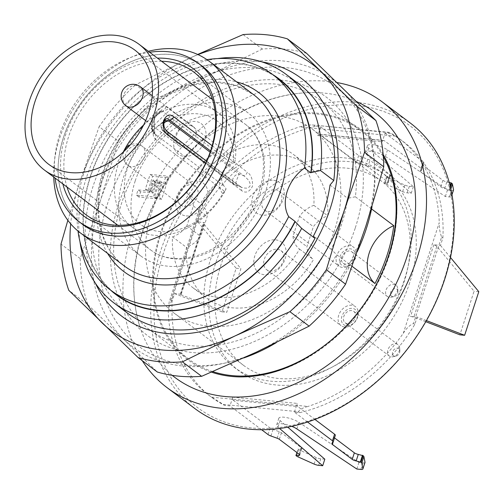 <?xml version="1.0" encoding="UTF-8"?>
<svg xmlns="http://www.w3.org/2000/svg" width="504" height="504" viewBox="0 0 504 504"><rect width="100%" height="100%" fill="white"/><g stroke="black" fill="none" stroke-linecap="round" stroke-linejoin="round"><path stroke-width="0.38" stroke-dasharray="2.52 1.89" d="M221.092 264.468A115.057 86.234 -53 0 0 243.388 365.243A115.057 86.234 -53 0 0 381.465 325.143A115.057 86.234 -53 0 0 381.723 181.358A115.057 86.234 -53 0 0 221.092 264.468M151.717 212.272A115.057 86.234 127 0 1 312.348 129.163A115.057 86.234 127 0 1 312.089 272.947A115.057 86.234 127 0 1 174.006 313.047A115.057 86.234 127 0 1 151.717 212.272M371.561 208.946L355.377 196.768A143.073 107.239 -53 0 0 321.067 100.661A143.073 107.239 -53 0 0 121.319 204.013A143.073 107.239 -53 0 0 149.039 329.326A143.073 107.239 -53 0 0 336.571 254.64L352.107 266.326M212.738 371.612A143.073 107.239 127 0 1 188.698 359.163A143.073 107.239 127 0 1 160.978 233.85A143.073 107.239 127 0 1 360.725 130.498A143.073 107.239 127 0 1 383.317 156.58M142.273 360.694A178.844 134.045 127 0 1 132.546 231.103A178.844 134.045 127 0 1 337.019 82.58M172.185 375.335A165.992 124.412 127 0 1 139.709 326.138A165.992 124.412 127 0 1 142.758 232.092A165.992 124.412 127 0 1 315.422 92.578A165.992 124.412 127 0 1 356.58 101.588M409.985 122.793A178.844 134.045 -53 0 0 160.297 251.981A178.844 134.045 -53 0 0 194.947 408.624M211.667 397.165L307.957 406.457C302.803 407.786 299.653 409.531 298.494 411.699L223.341 404.441L211.667 397.165A159.768 119.744 127 0 1 207.679 394.33A159.768 119.744 127 0 1 168.21 310.672L169.174 301.934L169.936 300.334L170.887 300.056L198.973 213.627L200.233 214.578L197.833 221.968L204.466 222.611L203.408 222.976L203.698 223.789L240.906 268.714L226.737 312.316L180.69 294.607L180.23 294.311L181.188 294.254L174.554 293.612L172.154 301.008A159.768 119.744 -53 0 0 211.459 397.177A159.768 119.744 -53 0 0 224.601 405.392L229.956 405.909L232.785 397.19A2.388 1.436 95.5 0 0 233.339 400.315L297.788 406.539A2.388 1.436 -84.5 0 1 297.24 403.408L232.785 397.19M403.263 333.364L439.242 222.642C439.072 227.474 439.86 232.281 441.611 237.05L413.526 323.486C409.683 325.156 406.262 328.451 403.263 333.364A159.768 119.744 127 0 1 307.957 406.457M395.785 136.149L299.496 126.857L308.322 125.023L312.19 124.942L389.157 132.665C389.693 132.432 391.898 133.591 395.785 136.149A159.768 119.744 127 0 1 399.773 138.984A159.768 119.744 127 0 1 439.242 222.642M198.973 213.627L198.671 211.636L199.742 208.039L204.189 199.949A159.768 119.744 127 0 1 299.496 126.857M204.189 199.949L168.21 310.672M443.999 280.199A176.457 132.256 127 0 1 188.2 399.59A176.457 132.256 127 0 1 278.983 120.185A176.457 132.256 127 0 1 443.999 280.199M239.4 376.91A143.999 107.932 -53 0 0 389.183 255.881A143.999 107.932 -53 0 0 391.835 174.296M383.147 154.482A143.999 107.932 -53 0 0 267.284 120.053A143.999 107.932 -53 0 0 160.24 233.78A143.999 107.932 -53 0 0 211.478 372.147M161.633 199.231L157.084 198.79L162.326 182.656L155.503 182.001L152.384 191.589L147.836 191.148L152.655 176.331L168.575 177.868L161.633 199.231L159.113 197.329L154.564 196.894L159.806 180.76L152.983 180.098L149.864 189.693L145.316 189.252L150.129 174.428L166.055 175.965L159.113 197.329M156.215 183.418L153.096 193.007L140.591 191.797L138.89 197.032L155.95 198.677L160.763 183.853L156.215 183.418L153.695 181.516L150.576 191.111L138.065 189.901L136.363 195.136L153.424 196.781L158.243 181.957L153.695 181.516M197.48 196.529A11.926 8.933 -53 0 0 195.168 186.089A11.926 8.933 -53 0 0 182.164 188.716A11.926 8.933 -53 0 0 178.876 202.828A11.926 8.933 -53 0 0 180.835 205.141A11.926 8.933 -53 0 0 197.48 196.529M195.514 136.987A11.926 8.933 -53 0 0 195.987 131.242A11.926 8.933 -53 0 0 193.208 126.542A11.926 8.933 -53 0 0 178.895 130.7A11.926 8.933 -53 0 0 178.87 145.599A11.926 8.933 -53 0 0 195.514 136.987M152.655 176.331L150.129 174.428M168.575 177.868L166.055 175.965M147.836 191.148L145.316 189.252M152.384 191.589L149.864 189.693M155.503 182.001L152.983 180.098M162.326 182.656L159.806 180.76M157.084 198.79L154.564 196.894M140.591 191.797L138.065 189.901M153.096 193.007L150.576 191.111M138.89 197.032L136.363 195.136M155.95 198.677L153.424 196.781M160.763 183.853L158.243 181.957M186.121 215.901A19.076 14.301 -53 0 0 206.949 199.924A19.076 14.301 -53 0 0 197.448 181.024A19.076 14.301 -53 0 0 176.621 196.995A19.076 14.301 -53 0 0 186.121 215.901M184.155 156.353A19.076 14.301 -53 0 0 200.233 148.781A19.076 14.301 -53 0 0 205.739 131.191A19.076 14.301 -53 0 0 179.411 129.055A19.076 14.301 -53 0 0 184.155 156.353M153.764 131.33L154.608 117.911L160.278 111.29A4.769 3.818 -130.7 0 0 161.066 110.779A4.769 3.818 -130.7 0 0 161.929 106.646C155.389 109.532 151.225 122.503 153.128 133.73A4.769 1.947 -1.9 0 0 154.482 132.319A4.769 1.947 -1.9 0 0 153.764 131.33L154.986 134.07A14.307 10.723 127 0 1 152.851 122.075A14.307 10.723 127 0 1 162.414 111.208L160.278 111.29A12.909 9.677 -53 0 0 153.764 131.33M160.713 111.012L155.471 116.197C154.715 116.203 154.287 118.793 154.192 123.959L154.848 133.963L224.582 186.43A14.307 10.723 -53 0 1 222.447 174.434A14.307 10.723 -53 0 1 232.01 163.567L234.757 162.269L233.314 161.211A21.464 16.084 -53 0 0 222.762 193.7A64.386 48.258 127 0 1 133.642 217.86A64.386 48.258 127 0 1 164.839 121.836A64.386 48.258 127 0 1 233.314 161.211M160.694 111.019L160.278 111.29M222.762 193.7L226.101 188.893L224.582 186.43M164.159 121.319A5.96 5.695 39.6 0 0 162.414 122.705L165.022 119.555L164.065 121.546L163.756 124.664L164.083 127.008L166.024 131.002L239.721 186.442L240.805 186.858A3.578 2.684 -53 0 0 239.721 186.442L235.79 185.037A5.96 0.624 109.7 0 1 235.544 185.195A5.96 0.624 109.7 0 1 236.697 180.161A5.96 0.624 109.7 0 1 239.331 174.138L243.262 175.543A3.578 2.684 -53 0 0 247.275 172.135C251.168 174.875 252.895 179.613 252.441 186.335C249.31 192.238 245.606 193.593 241.34 190.405A3.578 2.684 -53 0 0 240.849 186.889M163.857 123.31A5.96 4.467 -53 0 0 162.269 126.05A5.96 4.467 -53 0 0 163.422 131.273A5.96 5.96 0 0 1 162.414 122.705L162.414 122.705A5.96 5.695 39.6 0 0 165.236 131.96L166.024 131.002A3.578 2.684 -53 0 1 167.114 131.418M154.986 134.07A4.769 3.572 -53 0 1 155.226 139.148L153.506 136.477L153.128 133.73M161.929 106.646L164.165 105.777L165.835 106.483A4.769 3.572 -53 0 1 162.414 111.208L232.01 163.567M234.757 162.269L235.431 158.842L165.835 106.483M155.226 139.148L224.822 191.507L226.101 188.893M224.822 191.507A71.537 53.619 127 0 1 132.054 227.027A71.537 53.619 127 0 1 118.194 164.367A71.537 53.619 127 0 1 123.247 152.082M143.615 124.998A71.537 53.619 127 0 1 218.068 112.694A71.537 53.619 127 0 1 235.431 158.842M210.143 152.177L239.331 174.138A5.96 4.467 127 0 0 232.817 179.128A5.96 4.467 127 0 0 233.976 184.351L163.422 131.273A5.96 4.467 -53 0 0 165.236 131.96L235.79 185.037A5.96 4.467 127 0 1 233.976 184.351A5.96 5.96 0 0 0 235.544 185.195L243.697 187.992L246.664 188.175L248.485 187.658L250.066 185.951L250.242 184.275L249.675 182.284L248.17 179.827L245.246 176.904L210.559 150.948M135.211 180.898A78.693 58.981 127 0 1 245.07 124.06A78.693 58.981 127 0 1 245.246 124.192A78.693 58.981 127 0 1 244.894 222.396A78.693 58.981 127 0 1 150.633 249.953A78.693 58.981 127 0 1 150.457 249.82A78.693 58.981 127 0 1 135.211 180.898M265.583 191.35A89.422 67.019 127 0 1 140.742 255.944A89.422 67.019 127 0 1 123.417 177.622A89.422 67.019 127 0 1 248.258 113.028A89.422 67.019 127 0 1 265.583 191.35M161.608 61.267A89.422 67.019 -53 0 0 68.657 136.42A89.422 67.019 -53 0 0 66.994 187.028M62.849 183.91A91.804 68.809 127 0 1 65.495 135.292A91.804 68.809 127 0 1 157.462 58.149M149.669 52.284A99.137 74.309 -53 0 0 59.667 134.726A99.137 74.309 -53 0 0 55.056 178.051M201.865 65.961A99.137 74.309 -53 0 0 63.454 137.573A99.137 74.309 -53 0 0 82.662 224.406M199.804 64.411A99.2 74.353 -53 0 0 63.403 137.573A99.2 74.353 -53 0 0 80.602 222.856M53.733 177.055A107.308 80.426 127 0 1 59.434 138.814A107.308 80.426 127 0 1 148.352 51.295M206.936 59.642A134.87 101.09 -53 0 0 78 231.034M278.851 79.166A134.87 101.09 -53 0 0 116.985 126.17A134.87 101.09 -53 0 0 116.682 294.72M272.979 74.749A135.23 101.354 -53 0 0 116.77 126.006A135.23 101.354 -53 0 0 110.811 290.304M79.953 241.668A143.073 107.239 127 0 1 217.697 58.577M330.026 185.025L347.684 198.311A136.622 102.4 127 0 1 341.693 223.996A136.622 102.4 127 0 1 331.134 249.247L336.571 254.64M355.377 196.768L347.684 198.311M331.134 249.247L313.475 235.96M127.443 313.079A143.073 107.239 127 0 1 99.723 187.765A143.073 107.239 127 0 1 299.471 84.414M307.616 422.069L294.405 412.133L299.76 412.65L298.494 411.699M299.76 412.65A159.768 119.744 -53 0 0 414.786 324.431L417.186 317.041L410.552 316.399L413.847 317.117L436.855 246.298L474.062 291.224L459.894 334.826M413.526 323.486L414.786 324.431M436.855 246.298L433.831 244.755L440.464 245.398L442.871 238.001L441.611 237.05M442.871 238.001A159.768 119.744 -53 0 0 403.559 141.832A159.768 119.744 -53 0 0 390.417 133.617L385.069 133.1L382.234 141.819A2.388 1.436 -84.5 0 1 383.727 140.395A2.388 1.436 -84.5 0 1 384.206 140.591L319.75 134.366A2.388 1.436 95.5 0 0 319.271 134.171A2.388 1.436 95.5 0 0 317.785 135.595L382.234 141.819M312.297 124.954L388.943 132.35L390.417 133.617M453.537 189.964A4.769 1.317 -162 0 1 451.527 190.392L447.483 190.002L387.526 149.896A11.926 3.289 -162 0 0 375.367 145.158A11.926 3.289 -162 0 0 367.359 145.757A11.926 3.289 -162 0 0 368.657 148.075L413.362 186.707L409.317 186.316A4.769 1.317 18 0 1 404.769 185.05L388.994 177.988A4.769 1.317 18 0 1 387.223 176.986L386.593 176.513L389.535 176.381A3.578 0.989 -162 0 0 390.373 176.041A3.578 0.989 -162 0 0 389.819 175.209L369.974 160.285A3.578 0.989 -162 0 0 367.807 159.195L361.57 156.958A4.769 1.317 18 0 1 358.678 155.509L320.62 126.876L315.265 126.359L314.005 125.414M315.265 126.359A159.768 119.744 -53 0 0 200.233 214.578M404.662 278.882A122.207 91.596 -53 0 0 380.98 171.845A122.207 91.596 -53 0 0 234.316 214.439A122.207 91.596 -53 0 0 234.039 367.164A122.207 91.596 -53 0 0 404.662 278.882M320.62 126.876L317.785 135.595M294.405 412.133L297.24 403.408M223.341 404.441L224.601 405.392M172.154 301.008L170.887 300.056M324.822 459.194L320.777 458.804A4.769 1.317 18 0 1 316.235 457.538L300.46 450.475A4.769 1.317 18 0 1 298.689 449.48L298.059 449.007L301.001 448.869A3.578 0.989 -162 0 0 301.839 448.529A3.578 0.989 -162 0 0 301.279 447.697L281.44 432.772A3.578 0.989 -162 0 0 279.266 431.689L273.036 429.452A4.769 1.317 18 0 1 270.138 428.003L233.339 400.315M261.683 429.78L229.956 405.909M291.879 426.378A11.926 3.289 -162 0 0 276.702 424.79A11.926 3.289 -162 0 0 277.994 427.102L279.657 428.539M296.862 428.929L298.985 422.39A11.926 3.289 -162 0 0 286.826 417.646A11.926 3.289 -162 0 0 278.825 418.251A11.926 3.289 -162 0 0 280.123 420.563L287.809 427.209M296.906 452.548L298.059 449.007M314.975 419.467L297.788 406.539M331.884 443.514L334.007 436.974L335.261 435.456L333.138 441.995M334.007 436.974A3.578 0.989 -162 0 0 333.957 437.069A3.578 0.989 -162 0 0 334.505 437.888M298.985 422.39L358.942 462.489L362.987 462.88A4.769 1.317 -162 0 0 365.003 462.458M356.819 469.029L358.942 462.489M367.807 159.195L365.684 165.734L359.446 163.498A4.769 1.317 18 0 1 356.549 162.049L319.75 134.366M387.526 149.896L385.402 156.435A11.926 3.289 -162 0 0 373.244 151.698A11.926 3.289 -162 0 0 365.236 152.296A11.926 3.289 -162 0 0 366.534 154.615L411.233 193.246L407.188 192.856A4.769 1.317 18 0 1 402.646 191.589L386.87 184.527A4.769 1.317 18 0 1 385.1 183.532L384.47 183.053L387.412 182.921L389.535 176.381M413.362 186.707L411.233 193.246M386.593 176.513L384.47 183.053M389.819 175.209L387.689 181.749L367.851 166.824L369.974 160.285M385.402 156.435L445.353 196.541L449.398 196.932A4.769 1.317 -162 0 0 451.414 196.503A4.769 1.317 -162 0 0 451.42 196.295L450.305 190.651A4.769 1.317 -162 0 0 449.549 189.75L444.704 188.452A3.578 0.989 18 0 1 440.767 186.871L420.928 171.946A3.578 0.989 18 0 1 420.368 171.114A3.578 0.989 18 0 1 420.424 171.02L422.547 164.48L423.801 162.968A4.769 1.317 -162 0 0 423.87 162.842A4.769 1.317 -162 0 0 423.127 161.734L385.069 133.1M422.547 164.48A3.578 0.989 -162 0 0 422.497 164.575A3.578 0.989 -162 0 0 423.051 165.407L420.928 171.946M440.767 186.871L442.89 180.331L423.051 165.407M442.89 180.331A3.578 0.989 -162 0 0 446.827 181.912L444.704 188.452M449.171 182.372L446.827 181.912M420.424 171.02L421.678 169.508A4.769 1.317 -162 0 0 421.747 169.382A4.769 1.317 -162 0 0 421.004 168.273L384.206 140.591M365.684 165.734A3.578 0.989 18 0 1 367.851 166.824M387.689 181.749A3.578 0.989 18 0 1 388.25 182.58A3.578 0.989 18 0 1 387.412 182.921M447.483 190.002L445.353 196.541M450.059 185.768L448.919 189.277M426.434 320.594L417.186 317.041M425.792 321.709L413.847 317.117M440.464 245.398L450.456 257.462M478.8 291.684L474.062 291.224M197.833 221.968L236.162 268.26L221.999 311.856L174.554 293.612M221.999 311.856L226.737 312.316M236.162 268.26L240.906 268.714M409.708 282.681A122.207 91.596 127 0 1 239.085 370.957A122.207 91.596 127 0 1 239.362 218.232A122.207 91.596 127 0 1 386.026 175.644A122.207 91.596 127 0 1 409.708 282.681M355.326 227.795A149.014 111.686 -53 0 0 215.977 92.667A149.014 111.686 -53 0 0 139.306 328.614A149.014 111.686 -53 0 0 355.326 227.795M95.495 283.387A149.014 111.686 127 0 1 93.183 185.944A149.014 111.686 127 0 1 262.086 61.948M306.589 53.317A178.844 134.045 -53 0 0 262.307 49.039L243.086 34.581M262.307 49.039L209.677 74.957L154.829 99.2L135.607 84.741L197.681 54.457M154.829 99.2A178.844 134.045 -53 0 0 118.352 141.17L99.13 126.712A178.844 134.045 127 0 1 135.607 84.741M118.352 141.17L100.397 200.699L80.212 258.558L60.99 244.1M80.212 258.558A178.844 134.045 -53 0 0 88.024 304.807L68.802 290.348M357.279 251.635A162.792 122.012 127 0 1 276.305 342.626M243.653 357.985A162.792 122.012 127 0 1 226.542 362.754A162.792 122.012 127 0 1 98.771 252.964A162.792 122.012 127 0 1 233.768 73.527A162.792 122.012 127 0 1 374.667 165.866A162.792 122.012 127 0 1 372.034 206.577M88.024 304.807L157.355 372.034M67.857 220.311L78.952 184.571L99.13 126.712M198.028 54.615A166.918 125.112 -53 0 0 188.231 58.823A166.918 125.112 -53 0 0 78.952 184.571A166.918 125.112 -53 0 0 70.699 223.864M209.677 74.957A166.918 125.112 127 0 1 342.367 87.765A166.918 125.112 127 0 1 374.377 161.734A166.918 125.112 127 0 1 365.778 226.321A166.918 125.112 127 0 1 256.492 352.069A166.918 125.112 127 0 1 222.497 363.623A166.918 125.112 127 0 1 123.801 339.255A166.918 125.112 127 0 1 100.397 200.699A166.918 125.112 127 0 1 209.677 74.957M172.507 236.874A26.233 19.662 127 0 0 186.852 225.968L193.347 205.991A26.233 19.662 127 0 0 186.915 193.189A26.233 19.662 127 0 0 186.745 193.064A83.462 62.553 127 0 1 293.353 154.413A83.462 62.553 127 0 1 313.847 205.336A26.233 19.662 127 0 0 299.502 216.241L293.007 236.219A26.233 19.662 127 0 0 299.439 249.02A26.233 19.662 127 0 0 299.609 249.146A83.462 62.553 127 0 1 193.001 287.797A83.462 62.553 127 0 1 172.507 236.874L186.386 247.313A83.462 62.553 127 0 0 206.879 298.236A83.462 62.553 127 0 0 313.488 259.585A26.233 19.662 127 0 1 313.318 259.459A26.233 19.662 127 0 1 306.886 246.658L313.375 226.68A26.233 19.662 127 0 1 327.72 215.775A83.462 62.553 127 0 0 307.226 164.852A83.462 62.553 127 0 0 200.617 203.503A26.233 19.662 127 0 1 200.787 203.629A26.233 19.662 127 0 1 207.22 216.43L200.731 236.407A26.233 19.662 127 0 1 186.386 247.313M392.767 354.86A4.397 3.295 127 0 1 395.186 348.724A4.397 3.295 127 0 1 399.861 350.834A4.397 3.295 127 0 1 395.861 356.158A4.397 3.295 127 0 1 392.767 354.86M397.845 290.871A4.397 3.295 127 0 1 397.902 291.293A4.397 3.295 127 0 1 393.895 296.61A4.397 3.295 127 0 1 390.442 293.788A4.397 3.295 127 0 1 393.813 288.893A4.397 3.295 127 0 1 397.845 290.871M388.137 354.627A7.157 5.361 -53 0 0 389.315 356.019A7.157 5.361 -53 0 0 393.164 356.738A7.157 5.361 -53 0 0 399.672 348.081A7.157 5.361 -53 0 0 397.914 344.585A7.157 5.361 -53 0 0 390.115 346.166A7.157 5.361 -53 0 0 388.137 354.627M397.625 287.86A7.157 5.361 -53 0 0 395.955 285.043A7.157 5.361 -53 0 0 387.368 287.532A7.157 5.361 -53 0 0 387.349 296.472A7.157 5.361 -53 0 0 391.199 297.19A7.157 5.361 -53 0 0 397.706 288.54A7.157 5.361 -53 0 0 397.625 287.86M343.986 321.413A7.157 5.361 127 0 1 345.964 312.952A7.157 5.361 127 0 1 353.764 311.371A7.157 5.361 127 0 1 353.751 320.311A7.157 5.361 127 0 1 345.164 322.806A7.157 5.361 127 0 1 343.986 321.413M353.474 254.646A7.157 5.361 127 0 1 350.324 262.313A7.157 5.361 127 0 1 343.199 263.258A7.157 5.361 127 0 1 343.218 254.318A7.157 5.361 127 0 1 351.805 251.824A7.157 5.361 127 0 1 353.474 254.646M342.166 322.856A9.538 7.151 127 0 1 350.091 308.505A9.538 7.151 127 0 1 356.139 319.901A9.538 7.151 127 0 1 342.166 322.856M355.459 253.682A9.538 7.151 127 0 1 344.799 266.276A9.538 7.151 127 0 1 342.241 252.674A9.538 7.151 127 0 1 355.459 253.682M339.079 323.348A11.926 8.933 -53 0 0 341.038 325.666A11.926 8.933 -53 0 0 355.345 321.508A11.926 8.933 -53 0 0 355.37 306.608A11.926 8.933 -53 0 0 342.367 309.242A11.926 8.933 -53 0 0 339.079 323.348M356.189 251.767A11.926 8.933 -53 0 0 353.411 247.067A11.926 8.933 -53 0 0 339.098 251.219A11.926 8.933 -53 0 0 339.072 266.118A11.926 8.933 -53 0 0 350.941 264.543A11.926 8.933 -53 0 0 356.189 251.767M277.32 249.247A11.926 8.933 127 0 1 280.948 250.62A11.926 8.933 127 0 1 280.917 265.52A11.926 8.933 127 0 1 266.61 269.672A11.926 8.933 127 0 1 264.65 267.359A11.926 8.933 127 0 1 266.314 255.219A11.926 8.933 127 0 1 277.32 249.247M275.36 189.699A11.926 8.933 127 0 1 278.983 191.073A11.926 8.933 127 0 1 281.761 195.773A11.926 8.933 127 0 1 276.52 208.549A11.926 8.933 127 0 1 264.65 210.13A11.926 8.933 127 0 1 263.308 197.385A11.926 8.933 127 0 1 275.36 189.699M275.663 239.86A19.076 14.301 127 0 1 280.293 267.29A19.076 14.301 127 0 1 254.029 264.751A19.076 14.301 127 0 1 275.663 239.86M273.697 180.319A19.076 14.301 127 0 1 278.334 207.743A19.076 14.301 127 0 1 252.063 205.204A19.076 14.301 127 0 1 273.697 180.319M293.007 236.219L306.886 246.658M299.609 249.146L313.488 259.585M299.502 216.241L313.375 226.68M313.847 205.336L327.72 215.775M186.745 193.064L200.617 203.503M193.347 205.991L207.22 216.43M186.852 225.968L200.731 236.407M144.15 148.541A11.926 8.933 127 0 1 140.855 162.653A11.926 8.933 127 0 1 127.852 165.287A11.926 8.933 127 0 1 125.893 162.968A11.926 8.933 127 0 1 129.181 148.863A11.926 8.933 127 0 1 142.191 146.229A11.926 8.933 127 0 1 144.15 148.541M125.887 105.739A11.926 8.933 127 0 1 123.108 101.039A11.926 8.933 127 0 1 128.356 88.263A11.926 8.933 127 0 1 140.225 86.682M212.159 145.713L247.275 172.135M241.34 190.405L205.512 163.447M103.635 172.059A107.308 80.426 -53 0 0 124.425 266.049C100.636 248.856 91.659 211.239 104.378 173.168L115.044 148.888L130.442 126.598L149.581 107.755L171.203 93.568L193.845 84.918L215.996 82.259L236.231 85.598L253.443 94.55A107.308 80.426 -53 0 0 103.635 172.059M107.573 253.367A112.077 84.004 127 0 1 102.362 173.597A112.077 84.004 127 0 1 236.597 81.868M181.188 294.254L204.466 222.611M433.831 244.755L410.552 316.399M268.015 434.543L270.138 428.003M277.994 427.102L280.123 420.563M318.654 465.343L320.777 458.804M314.105 464.077L316.235 457.538M298.33 457.015L300.46 450.475M296.566 456.019L298.689 449.48M299.231 454.299L301.001 448.869M301.279 447.697L299.156 454.236M279.317 439.312L281.44 432.772M279.266 431.689L277.143 438.228M270.906 435.991L273.036 429.452M360.864 469.419L362.987 462.88M358.678 155.509L356.549 162.049M368.657 148.075L366.534 154.615M409.317 186.316L407.188 192.856M404.769 185.05L402.646 191.589M388.994 177.988L386.87 184.527M387.223 176.986L385.1 183.532M361.57 156.958L359.446 163.498M423.127 161.734L421.004 168.273M451.527 190.392L449.398 196.932M451.949 194.683L451.42 196.295M450.828 189.044L450.305 190.651M450.393 187.154L449.549 189.75M423.801 162.968L421.678 169.508M203.698 223.789L180.69 294.607M381.723 181.358L312.348 129.163M243.388 365.243L174.006 313.047M360.725 130.498L321.067 100.661M188.698 359.163L149.039 329.326M315.422 92.578C288.742 92.2 262.275 99.578 236.011 114.71C193.41 139.173 157.765 183.601 142.594 231.084C131.802 264.921 130.838 296.604 139.709 326.138M195.168 186.089L142.191 146.229A11.926 11.926 0 0 0 130.322 144.799M123.889 151.477A11.926 11.926 0 0 0 127.852 165.287L180.835 205.141M145.669 120.62L178.87 145.599M152.227 95.71L193.208 126.542M154.778 133.894C148.346 128.715 151.572 115.07 160.6 111.063M48.8 164.392L132.054 227.027M134.814 50.06L218.068 112.694M206.59 161.116L240.805 186.858M117.873 225.307L150.457 249.82M212.486 99.54L245.07 124.06M245.246 124.192C250.746 128.363 255.093 133.831 258.287 140.597C262.502 149.612 264.134 160.121 263.189 172.122C261.469 190.084 254.426 207.1 242.059 223.178C228.999 239.368 213.866 250.186 196.661 255.635C178.126 260.82 162.786 258.93 150.633 249.953M85.982 214.742L140.742 255.944M193.498 71.826L248.258 113.028M399.773 138.984L403.559 141.832M207.679 394.33L211.459 397.177M276.702 424.79L278.825 418.251M367.359 145.757L365.236 152.296M451.968 194.802L451.414 196.503M423.87 162.842L421.747 169.382M180.256 294.229L203.383 223.058M319.271 134.171L383.727 140.395M199.193 209.544L169.174 301.934M388.25 182.58L390.373 176.041M301.839 448.529L299.71 455.068M333.957 437.069L331.834 443.608M420.368 171.114L422.497 164.575M234.039 367.164L239.085 370.957M380.98 171.845L386.026 175.644M374.667 165.866L374.377 161.734M226.542 362.754L222.497 363.623M399.861 350.834L399.672 348.081M395.861 356.158L393.164 356.738M397.902 291.293L397.706 288.54M393.895 296.61L391.199 297.19M345.164 322.806L389.315 356.019M353.764 311.371L397.914 344.585M343.199 263.258L387.349 296.472M351.805 251.824L395.955 285.043M266.61 269.672L341.038 325.666M280.948 250.62L355.37 306.608M264.65 210.13L339.072 266.118M278.983 191.073L353.411 247.067M299.439 249.02L313.318 259.459M293.353 154.413L307.226 164.852M186.915 193.189L200.787 203.629M193.001 287.797L206.879 298.236"/><path stroke-width="0.76" d="M383.317 156.58A143.073 107.239 127 0 1 357.412 313.173A143.073 107.239 127 0 1 212.738 371.612M352.107 266.326L374.97 283.525A143.073 107.239 127 0 0 393.769 225.653L371.561 208.946M337.019 82.58A178.844 134.045 127 0 1 382.234 101.915A178.844 134.045 127 0 1 381.83 325.414A178.844 134.045 127 0 1 167.196 387.746A178.844 134.045 127 0 1 142.273 360.694M356.58 101.588A165.992 124.412 127 0 1 380.835 310.218A165.992 124.412 127 0 1 172.185 375.335M167.196 387.746L194.947 408.624A178.844 134.045 -53 0 0 444.635 279.437A178.844 134.045 -53 0 0 409.985 122.793L382.234 101.915M211.478 372.147A143.999 107.932 -53 0 0 239.4 376.91C272.425 377.156 304.555 363.636 335.79 336.363C362.836 311.422 381.27 281.969 391.098 247.999C398.387 220.947 398.632 196.377 391.835 174.296A143.999 107.932 -53 0 0 383.147 154.482M210.559 150.948L169.571 120.103L168.777 121.061A5.96 5.695 39.6 0 0 164.159 121.319M123.247 152.082A71.537 53.619 127 0 1 143.615 124.998M205.512 163.447L167.649 134.965C163.976 132.237 162.59 127.537 163.491 120.853C166.244 114.918 169.609 113.532 173.584 116.695A3.578 2.684 -53 0 1 169.571 120.103L167.656 118.755L166.2 118.723L165.022 119.555C163.435 121.603 163.857 126.126 164.083 126.057C163.869 126.901 164.877 128.69 167.114 131.418L206.59 161.116M34.934 101.732A71.537 53.619 127 0 1 134.814 50.06A71.537 53.619 127 0 1 134.65 139.457A71.537 53.619 127 0 1 48.8 164.392A71.537 53.619 127 0 1 34.934 101.732M167.649 134.965A3.578 2.684 -53 0 0 167.158 131.45M29.251 101.184A78.693 58.981 127 0 1 139.11 44.339A78.693 58.981 127 0 1 138.934 142.682A78.693 58.981 127 0 1 44.497 170.106A78.693 58.981 127 0 1 29.251 101.184M66.994 187.028A89.422 67.019 -53 0 0 85.982 214.742A89.422 67.019 -53 0 0 193.297 183.582A89.422 67.019 -53 0 0 193.498 71.826A89.422 67.019 -53 0 0 161.608 61.267M157.462 58.149A91.804 68.809 127 0 1 216.115 126.384A91.804 68.809 127 0 1 144.667 221.357A91.804 68.809 127 0 1 62.849 183.91M55.056 178.051A99.137 74.309 -53 0 0 78.876 221.558A99.137 74.309 -53 0 0 197.858 187.009A99.137 74.309 -53 0 0 198.078 63.113A99.137 74.309 -53 0 0 149.669 52.284M78.876 221.558L82.662 224.406A99.137 74.309 -53 0 0 201.638 189.857A99.137 74.309 -53 0 0 201.865 65.961L198.078 63.113M80.602 222.856A99.2 74.353 -53 0 0 201.676 189.882A99.2 74.353 -53 0 0 199.804 64.411M148.352 51.295A107.308 80.426 127 0 1 209.248 61.299A107.308 80.426 127 0 1 209.009 195.401A107.308 80.426 127 0 1 80.224 232.798A107.308 80.426 127 0 1 53.733 177.055M217.697 58.577A143.073 107.239 127 0 1 286.178 74.409A143.073 107.239 127 0 1 320.481 170.516L311.094 172.582A35.771 26.806 -53 0 0 310.766 172.809L304.46 168.065A35.771 26.806 -53 0 0 288.685 216.626L294.991 221.369A35.771 26.806 -53 0 0 295.155 221.64L301.675 228.388A143.073 107.239 127 0 1 114.15 303.074A143.073 107.239 127 0 1 79.953 241.668M304.46 168.065A134.87 101.09 -53 0 0 272.538 74.416A134.87 101.09 -53 0 0 206.936 59.642M78 231.034A134.87 101.09 -53 0 0 110.376 289.97A134.87 101.09 -53 0 0 288.685 216.626M310.766 172.809A134.87 101.09 -53 0 0 278.851 79.166L272.538 74.416M110.376 289.97L116.682 294.72A134.87 101.09 -53 0 0 294.991 221.369M311.094 172.582A135.23 101.354 -53 0 0 272.979 74.749M110.811 290.304A135.23 101.354 -53 0 0 295.155 221.64M393.769 225.653A35.771 26.806 -53 0 0 369.18 253.121A35.771 26.806 -53 0 0 374.97 283.525M301.675 228.388L314.969 238.386L313.475 235.96A136.622 102.4 -53 0 0 330.026 185.025L333.774 180.52L320.481 170.516M314.969 238.386A143.073 107.239 127 0 1 127.443 313.079L114.15 303.074M286.178 74.409L299.471 84.414A143.073 107.239 127 0 1 333.774 180.52M279.657 428.539L322.699 465.734L318.654 465.343A4.769 1.317 18 0 1 314.105 464.077L298.33 457.015A4.769 1.317 18 0 1 296.566 456.019L295.93 455.547L298.872 455.408A3.578 0.989 18 0 0 299.71 455.068A3.578 0.989 18 0 0 299.156 454.236L279.317 439.312A3.578 0.989 18 0 0 277.143 438.228L270.906 435.991A4.769 1.317 18 0 1 268.015 434.543L261.683 429.78M356.164 460.94A3.578 0.989 18 0 1 352.227 459.364L354.356 452.825A3.578 0.989 -162 0 0 358.287 454.4L356.164 460.94L361.015 462.244A4.769 1.317 -162 0 1 361.765 463.144L362.886 468.789A4.769 1.317 -162 0 1 362.874 468.997A4.769 1.317 -162 0 1 360.864 469.419L356.819 469.029L296.862 428.929A11.926 3.289 -162 0 0 291.879 426.378M287.809 427.209L324.822 459.194L322.699 465.734M295.93 455.547L296.906 452.548M352.227 459.364L332.388 444.44A3.578 0.989 18 0 1 331.834 443.608A3.578 0.989 18 0 1 331.884 443.514L333.138 441.995A4.769 1.317 -162 0 0 333.207 441.869A4.769 1.317 -162 0 0 332.464 440.761L307.616 422.069M335.261 435.456A4.769 1.317 -162 0 0 335.336 435.33A4.769 1.317 -162 0 0 334.587 434.221L314.975 419.467M334.505 437.888A3.578 0.989 -162 0 0 334.517 437.9L332.388 444.44M354.356 452.825L334.517 437.9M362.874 468.997L365.003 462.458A4.769 1.317 -162 0 0 365.009 462.25L363.894 456.599A4.769 1.317 -162 0 0 363.138 455.704L358.287 454.4M360.385 461.765L362.508 455.225M451.968 194.802L453.537 189.964A4.769 1.317 -162 0 0 453.55 189.756L452.428 184.111A4.769 1.317 -162 0 0 451.679 183.21L449.171 182.372M451.042 182.738L450.059 185.768M450.456 257.462L478.8 291.684L464.631 335.28L426.434 320.594M464.631 335.28L459.894 334.826L425.792 321.709M262.086 61.948A149.014 111.686 127 0 1 300.894 264.524A149.014 111.686 127 0 1 95.495 283.387M201.644 376.312L256.492 352.069L309.116 326.151L289.901 311.692L235.047 335.935L182.423 361.853L201.644 376.312A178.844 134.045 -53 0 1 157.355 372.034L138.134 357.575L68.802 290.348A178.844 134.045 127 0 1 60.99 244.1L67.857 220.311M182.423 361.853A178.844 134.045 127 0 1 138.134 357.575M309.116 326.151A178.844 134.045 -53 0 0 345.593 284.18L326.371 269.722A178.844 134.045 127 0 1 289.901 311.692M345.593 284.18L365.778 226.321L383.733 166.792L364.518 152.334L344.333 210.193L326.371 269.722M383.733 166.792A178.844 134.045 -53 0 0 375.921 120.544L356.706 106.086A178.844 134.045 127 0 1 364.518 152.334M375.921 120.544L306.589 53.317L287.368 38.852L356.706 106.086M197.681 54.457L243.086 34.581A178.844 134.045 127 0 1 287.368 38.852M372.034 206.577A162.792 122.012 127 0 1 366.276 228.854A162.792 122.012 127 0 1 357.279 251.635M276.305 342.626A162.792 122.012 127 0 1 243.653 357.985M70.699 223.864A166.918 125.112 -53 0 0 102.356 323.127A166.918 125.112 -53 0 0 235.047 335.935A166.918 125.112 -53 0 0 344.333 210.193A166.918 125.112 -53 0 0 320.922 71.637A166.918 125.112 -53 0 0 198.028 54.615M125.887 105.739A11.926 11.926 0 0 1 123.53 89.044A11.926 11.926 0 0 1 140.225 86.682A11.926 8.933 127 0 1 143.004 91.382A11.926 8.933 127 0 1 137.762 104.158A11.926 8.933 127 0 1 125.887 105.739L145.669 120.62M210.143 152.177L168.777 121.061A5.96 4.467 -53 0 0 163.857 123.31M173.584 116.695L212.159 145.713M80.224 232.798L124.425 266.049A107.308 80.426 -53 0 0 253.203 228.646A107.308 80.426 -53 0 0 253.443 94.55L209.248 61.299M236.597 81.868A112.077 84.004 127 0 1 258.584 232.697A112.077 84.004 127 0 1 107.573 253.367M298.872 455.408L299.231 454.299M332.464 440.761L334.587 434.221M362.886 468.789L365.009 462.25M361.765 463.144L363.894 456.599M361.015 462.244L363.138 455.704M453.55 189.756L451.949 194.683M452.428 184.111L450.828 189.044M451.679 183.21L450.393 187.154M130.322 144.799A11.926 11.926 0 0 0 123.889 151.477M140.225 86.682L152.227 95.71M44.497 170.106L117.873 225.307M139.11 44.339L212.486 99.54M333.207 441.869L335.336 435.33"/></g></svg>
